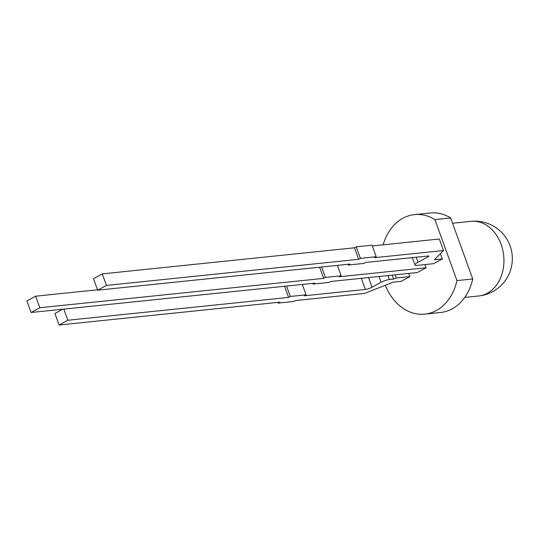 <?xml version="1.0" encoding="UTF-8"?>
<svg xmlns="http://www.w3.org/2000/svg" width="538" height="538" viewBox="0 0 538 538"><rect width="100%" height="100%" fill="white"/><g stroke="black" fill="none" stroke-linecap="round" stroke-linejoin="round"><path stroke-width="0.81" d="M31.076 312.497L26.9 300.957L35.663 296.196L39.839 307.736L31.076 312.497L314.864 283.129L313.116 284.077L312.847 283.338M97.526 289.794L35.663 296.196M424.791 314.131L440.555 312.497A50.021 38.696 84.1 0 0 472.747 278.973L450.649 217.937L434.886 219.571L456.977 280.607A50.021 38.696 84.1 0 1 424.791 314.131A50.021 38.696 84.1 0 1 385.289 285.281M383.157 244.817A50.021 38.696 84.1 0 1 414.489 214.615L430.259 212.987A50.021 38.696 84.1 0 1 450.649 217.937M472.747 278.973L456.977 280.607M414.489 214.615A50.021 38.696 84.1 0 1 434.886 219.571M440.461 253.654L442.37 258.926L434.482 259.74L443.52 250.54L374.455 257.689L376.203 256.734L360.44 258.368L358.685 259.316L106.43 285.422L97.667 290.184L349.922 264.077L348.173 265.032L363.937 263.398L365.692 262.45L428.282 255.974A2.502 0.484 -19.9 0 1 428.88 256.075A2.502 0.484 -19.9 0 1 428.107 256.76L418.066 262.214A10.007 1.944 -19.9 0 0 414.966 264.965A10.007 1.944 -19.9 0 0 417.367 265.368L433.601 263.687L442.37 258.926M424.959 264.582L426.109 267.763L339.397 276.734L341.153 275.779L325.382 277.413L323.627 278.368L39.839 307.736M313.116 284.077L328.879 282.45L330.635 281.495L417.347 272.524L426.109 267.763M408.705 273.418L409.855 276.593L401.086 281.354L393.204 282.168L364.643 293.392L295.577 300.54L293.822 301.495L278.059 303.123L279.807 302.174L59.086 325.013L67.849 320.251L288.576 297.413L290.325 296.458L286.559 286.055M277.79 302.383L278.059 303.123M62.758 309.216L54.91 313.479L59.086 325.013M63.814 309.108L67.849 320.251M284.541 286.263L288.576 297.413M302.329 284.427L306.095 294.831L290.325 296.458M368.517 277.574L372.014 287.231A5.003 0.975 -19.9 0 1 365.356 289.464L304.34 295.779L306.095 294.831M372.014 287.231L381.079 282.309A6.254 1.217 -19.9 0 1 389.398 279.525L393.601 279.087L396.311 277.991L409.855 276.593M392.168 275.126L393.601 279.087M395.161 274.817L396.311 277.991M319.592 267.218L323.627 278.368M321.616 267.009L325.382 277.413M337.387 265.375L341.153 275.779M347.904 264.286L348.173 265.032M358.685 259.316L354.515 247.783L102.254 273.889L93.491 278.65L97.667 290.184M102.254 273.889L106.43 285.422M354.515 247.783L356.264 246.828L360.44 258.368M356.264 246.828L372.034 245.2L376.203 256.734M372.303 245.94L439.344 239.006L443.52 250.54M470.958 221.347A37.519 37.519 0 0 1 510.098 245.893A37.519 37.519 0 0 1 478.685 295.981A37.519 29.018 -95.9 0 0 487.347 293.264A37.519 29.018 -95.9 0 0 501.113 244.38A37.519 29.018 -95.9 0 0 470.958 221.347L452.572 223.25M361.321 278.321L365.356 289.464M378.967 276.492L381.079 282.309M387.965 275.564L389.398 279.525M427.838 256.014L428.107 256.76M416.257 257.218L418.066 262.214M478.685 295.981L464.724 297.427M412.31 257.621L414.966 264.965"/></g></svg>
